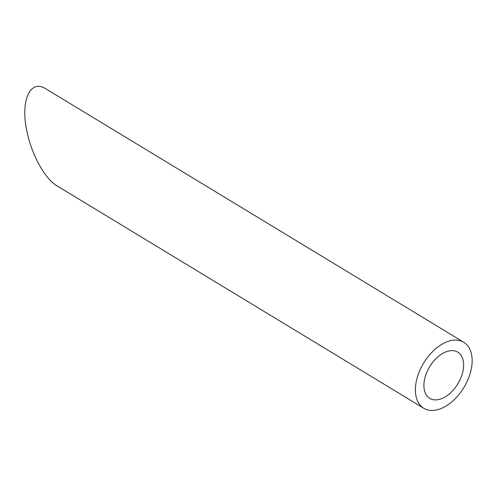 <?xml version="1.0" encoding="UTF-8"?>
<svg xmlns="http://www.w3.org/2000/svg" width="497" height="497" viewBox="0 0 497 497"><rect width="100%" height="100%" fill="white"/><g stroke="black" fill="none" stroke-linecap="round" stroke-linejoin="round"><path stroke-width="0.75" d="M426.793 372.346A27.012 16.482 121.2 0 0 429.756 398.364A27.012 16.482 121.2 0 0 457.855 383.808A27.012 16.482 121.2 0 0 457.768 352.168A27.012 16.482 121.2 0 0 426.793 372.346M419.518 371.097A38.592 23.545 121.2 0 0 423.755 408.261A38.592 23.545 121.2 0 0 463.9 387.474A38.592 23.545 121.2 0 0 463.776 342.265A38.592 23.545 121.2 0 0 419.518 371.097M57.012 185.866C45.233 178.995 32.33 156.12 27.354 133.283C19.818 101.556 29.745 78.24 46.19 89.038L463.776 342.265M57.018 185.866L423.755 408.261"/></g></svg>

